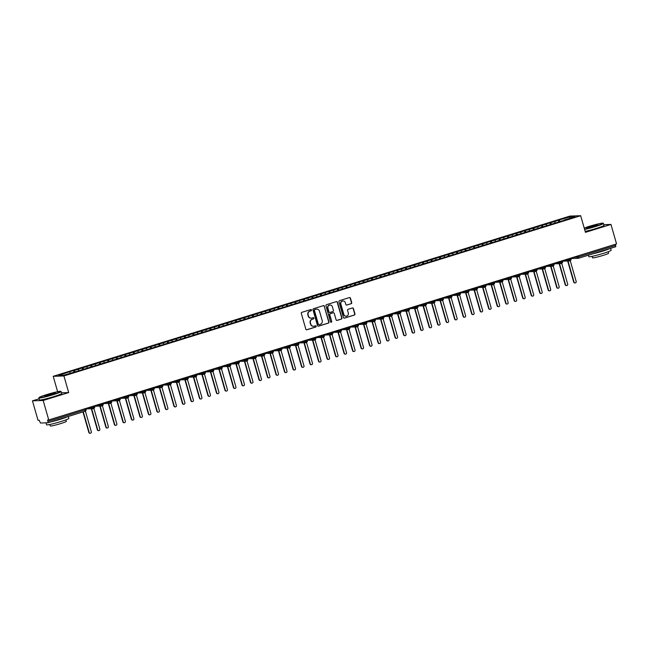 <?xml version="1.0" encoding="UTF-8"?>
<svg xmlns="http://www.w3.org/2000/svg" width="649" height="649" viewBox="0 0 649 649"><rect width="100%" height="100%" fill="white"/><g stroke="black" fill="none" stroke-linecap="round" stroke-linejoin="round"><path stroke-width="0.97" d="M311.536 309.987A0.641 0.608 88.1 0 0 310.782 309.557L301.907 312.315A0.909 0.868 88.1 0 0 301.323 313.443L305.825 329.157A0.909 0.868 88.1 0 0 306.912 329.765L315.787 327.015A0.641 0.608 88.1 0 0 315.584 325.766A0.641 0.608 88.1 0 0 315.43 325.798L314.286 326.155A2.912 2.791 88.1 0 1 310.814 324.184L310.433 322.877A2.912 2.791 88.1 0 1 312.307 319.259L313.459 318.902A0.641 0.608 88.1 0 0 313.256 317.653A0.641 0.608 88.1 0 0 313.102 317.677L311.958 318.034A2.912 2.791 88.1 0 1 308.486 316.071L308.113 314.757A2.912 2.791 88.1 0 1 309.979 311.139L311.131 310.782A0.641 0.608 88.1 0 0 311.536 309.987M311.122 318.156A2.912 2.791 88.1 0 1 308.218 316.079L307.845 314.765A2.912 2.791 88.1 0 1 309.711 311.147L310.863 310.79A0.641 0.608 88.1 0 0 310.798 309.557M306.555 329.797A0.909 0.868 88.1 0 0 306.644 329.773L315.519 327.023A0.641 0.608 88.1 0 0 315.455 325.79M313.451 326.269A2.912 2.791 88.1 0 1 310.547 324.192L310.165 322.886A2.912 2.791 88.1 0 1 312.039 319.267L313.191 318.91A0.641 0.608 88.1 0 0 313.126 317.669M351.141 303.748A0.909 0.868 88.1 0 0 351.726 302.612L350.46 298.207A0.909 0.868 88.1 0 0 349.373 297.591L339.524 300.649A0.909 0.868 88.1 0 0 338.94 301.777L343.443 317.491A0.909 0.868 88.1 0 0 344.53 318.107L354.378 315.049A0.909 0.868 88.1 0 0 354.962 313.921L353.437 308.591A0.909 0.868 88.1 0 0 352.35 307.983L348.132 309.289A0.909 0.868 88.1 0 0 347.548 310.417L348.31 313.061A2.434 2.328 88.1 0 1 346.152 316.185A2.434 2.328 88.1 0 1 343.84 314.441L340.871 304.105A2.434 2.328 88.1 0 1 343.029 300.974A2.434 2.328 88.1 0 1 345.341 302.718L345.836 304.438A0.909 0.868 88.1 0 0 346.923 305.054L350.874 303.756A0.909 0.868 88.1 0 0 351.458 302.621L350.192 298.216A0.909 0.868 88.1 0 0 349.462 297.575M39.102 398.786L32.45 400.847L43.167 400.49L48.756 419.968L47.547 420.008L47.953 421.428L85.149 409.9L84.824 408.781M43.167 400.49L68.689 392.58L63.918 375.949L580.677 215.719L585.447 232.35L610.969 224.44L616.55 243.91L48.756 419.968M324.492 306.255A0.909 0.868 88.1 0 0 323.405 305.647L313.556 308.697A0.909 0.868 88.1 0 0 312.972 309.833L317.475 325.547A0.909 0.868 88.1 0 0 318.562 326.155L328.41 323.105A0.909 0.868 88.1 0 0 328.994 321.969L324.224 306.271A0.909 0.868 88.1 0 0 323.494 305.622M326.536 304.673L336.393 301.623A0.909 0.868 88.1 0 1 337.472 302.231L341.982 317.945A0.909 0.868 88.1 0 1 341.398 319.073L337.18 320.387A0.909 0.868 88.1 0 1 336.093 319.77L334.267 313.394A0.909 0.868 88.1 0 0 333.18 312.786L330.382 313.654A0.909 0.868 88.1 0 0 329.797 314.781L331.704 321.417A0.641 0.608 88.1 0 1 331.136 322.237A0.641 0.608 88.1 0 1 330.536 321.782L325.952 305.809A0.909 0.868 88.1 0 1 326.536 304.673M63.918 375.949L53.202 376.306L569.96 216.076L580.677 215.719M73.994 372.031L73.572 370.555L68.802 372.031L58.832 375.357L63.813 375.187L75.446 371.812L564.241 220.254M73.572 370.555L78.14 369.37L78.951 370.725M82.496 369.395L82.074 367.918L78.14 369.37M82.074 367.918L86.65 366.734L87.453 368.088M91.006 366.758L90.584 365.282L86.65 366.734M90.584 365.282L95.152 364.089L95.963 365.452M99.508 364.121L99.086 362.645L95.152 364.089M99.086 362.645L103.662 361.452L104.465 362.815M108.018 361.485L107.596 360.008L103.662 361.452M107.596 360.008L112.163 358.816L112.975 360.179M116.528 358.848L116.098 357.372L112.163 358.816M116.098 357.372L120.673 356.179L121.485 357.542M125.03 356.212L124.608 354.727L120.673 356.179M124.608 354.727L129.183 353.543L129.987 354.906M133.54 353.575L133.11 352.091L129.183 353.543M133.11 352.091L137.685 350.906L138.497 352.261M142.042 350.931L141.62 349.454L137.685 350.906M141.62 349.454L146.195 348.27L146.999 349.624M150.552 348.294L150.122 346.817L146.195 348.27M150.122 346.817L154.697 345.633L155.509 346.988M159.054 345.657L158.632 344.181L154.697 345.633M158.632 344.181L163.207 342.988L164.01 344.351M167.564 343.021L167.142 341.544L163.207 342.988M167.142 341.544L171.709 340.352L172.52 341.715M176.066 340.384L175.644 338.908L171.709 340.352M175.644 338.908L180.219 337.715L181.022 339.078M184.576 337.748L184.154 336.271L180.219 337.715M184.154 336.271L188.721 335.079L189.532 336.442M193.078 335.111L192.656 333.627L188.721 335.079M192.656 333.627L197.231 332.442L198.034 333.805M201.588 332.475L201.166 330.99L197.231 332.442M201.166 330.99L205.733 329.806L206.544 331.16M210.098 329.83L209.668 328.353L205.733 329.806M209.668 328.353L214.243 327.169L215.054 328.524M218.599 327.193L218.178 325.717L214.243 327.169M218.178 325.717L222.753 324.532L223.556 325.887M227.109 324.557L226.679 323.08L222.753 324.532M226.679 323.08L231.255 321.896L232.066 323.251M235.611 321.92L235.189 320.444L231.255 321.896M235.189 320.444L239.765 319.251L240.568 320.614M244.121 319.284L243.691 317.807L239.765 319.251M243.691 317.807L248.267 316.615L249.078 317.978M252.623 316.647L252.201 315.171L248.267 316.615M252.201 315.171L256.777 313.978L257.58 315.341M261.133 314.011L260.711 312.526L256.777 313.978M260.711 312.526L265.279 311.342L266.09 312.704M269.635 311.374L269.213 309.889L265.279 311.342M269.213 309.889L273.789 308.705L274.592 310.06M278.145 308.729L277.723 307.253L273.789 308.705M277.723 307.253L282.291 306.068L283.102 307.423M286.647 306.093L286.225 304.616L282.291 306.068M286.225 304.616L290.801 303.432L291.604 304.787M295.157 303.456L294.735 301.98L290.801 303.432M294.735 301.98L299.303 300.795L300.114 302.15M303.667 300.82L303.237 299.343L299.303 300.795M303.237 299.343L307.813 298.151L308.624 299.514M312.169 298.183L311.747 296.707L307.813 298.151M311.747 296.707L316.323 295.514L317.126 296.877M320.679 295.546L320.249 294.07L316.323 295.514M320.249 294.07L324.825 292.877L325.636 294.24M329.181 292.91L328.759 291.433L324.825 292.877M328.759 291.433L333.335 290.241L334.138 291.604M337.691 290.273L337.261 288.789L333.335 290.241M337.261 288.789L341.836 287.604L342.648 288.967M346.193 287.637L345.771 286.152L341.836 287.604M345.771 286.152L350.346 284.968L351.15 286.323M354.703 284.992L354.281 283.516L350.346 284.968M354.281 283.516L358.848 282.331L359.66 283.686M363.205 282.356L362.783 280.879L358.848 282.331M362.783 280.879L367.358 279.695L368.161 281.049M371.715 279.719L371.293 278.243L367.358 279.695M371.293 278.243L375.86 277.05L376.671 278.413M380.217 277.082L379.795 275.606L375.86 277.05M379.795 275.606L384.37 274.413L385.173 275.776M388.727 274.446L388.305 272.969L384.37 274.413M388.305 272.969L392.872 271.777L393.683 273.14M397.237 271.809L396.807 270.333L392.872 271.777M396.807 270.333L401.382 269.14L402.193 270.503M405.739 269.173L405.317 267.688L401.382 269.14M405.317 267.688L409.892 266.504L410.695 267.867M414.249 266.536L413.819 265.052L409.892 266.504M413.819 265.052L418.394 263.867L419.205 265.222M422.75 263.892L422.329 262.415L418.394 263.867M422.329 262.415L426.904 261.231L427.707 262.585M431.261 261.255L430.831 259.778L426.904 261.231M430.831 259.778L435.406 258.594L436.217 259.949M439.762 258.618L439.341 257.142L435.406 258.594M439.341 257.142L443.916 255.949L444.719 257.312M448.272 255.982L447.851 254.505L443.916 255.949M447.851 254.505L452.418 253.313L453.229 254.676M456.774 253.345L456.352 251.869L452.418 253.313M456.352 251.869L460.928 250.676L461.731 252.039M465.284 250.709L464.862 249.232L460.928 250.676M464.862 249.232L469.43 248.04L470.241 249.403M473.786 248.072L473.364 246.588L469.43 248.04M473.364 246.588L477.94 245.403L478.743 246.766M482.296 245.436L481.874 243.951L477.94 245.403M481.874 243.951L486.45 242.767L487.253 244.121M490.806 242.791L490.376 241.314L486.45 242.767M490.376 241.314L494.952 240.13L495.763 241.485M499.308 240.154L498.886 238.678L494.952 240.13M498.886 238.678L503.462 237.493L504.265 238.848M507.818 237.518L507.388 236.041L503.462 237.493M507.388 236.041L511.964 234.857L512.775 236.212M516.32 234.881L515.898 233.405L511.964 234.857M515.898 233.405L520.474 232.212L521.277 233.575M524.83 232.245L524.4 230.768L520.474 232.212M524.4 230.768L528.976 229.576L529.787 230.939M533.332 229.608L532.91 228.132L528.976 229.576M532.91 228.132L537.486 226.939L538.289 228.302M541.842 226.972L541.42 225.487L537.486 226.939M541.42 225.487L545.987 224.303L546.799 225.665M550.344 224.335L549.922 222.85L545.987 224.303M549.922 222.85L554.497 221.666L555.301 223.021M558.854 221.69L558.432 220.214L554.497 221.666M558.432 220.214L570.065 216.839L575.046 216.677L564.241 220.019M559.26 220.189L560.03 221.479M569.627 218.356L570.065 216.839M550.758 222.826L551.52 224.116M542.248 225.463L543.018 226.752M533.738 228.099L534.508 229.397M525.236 230.736L526.006 232.034M516.726 233.372L517.496 234.67M508.224 236.017L508.986 237.307M499.714 238.654L500.484 239.943M491.212 241.29L491.974 242.58M482.702 243.927L483.473 245.217M474.2 246.563L474.963 247.853M465.69 249.2L466.461 250.498M457.188 251.836L457.951 253.134M448.678 254.473L449.449 255.771M440.168 257.118L440.939 258.407M431.666 259.754L432.437 261.044M423.156 262.391L423.927 263.681M414.654 265.027L415.417 266.317M406.144 267.664L406.915 268.954M397.642 270.3L398.405 271.598M389.132 272.937L389.903 274.235M380.63 275.574L381.393 276.872M372.12 278.218L372.891 279.508M363.61 280.855L364.381 282.145M355.108 283.491L355.879 284.781M346.598 286.128L347.369 287.418M338.097 288.764L338.867 290.054M329.587 291.401L330.357 292.699M321.085 294.038L321.847 295.336M312.575 296.674L313.345 297.972M304.073 299.311L304.835 300.609M295.563 301.955L296.333 303.245M287.061 304.592L287.823 305.882M278.551 307.228L279.321 308.518M270.041 309.865L270.811 311.155M261.539 312.502L262.31 313.8M253.029 315.138L253.8 316.436M244.527 317.775L245.298 319.073M236.017 320.411L236.788 321.709M227.515 323.056L228.278 324.346M219.005 325.693L219.776 326.982M210.503 328.329L211.266 329.619M201.993 330.966L202.764 332.256M193.491 333.602L194.254 334.892M184.981 336.239L185.752 337.537M176.471 338.875L177.242 340.173M167.969 341.512L168.74 342.81M159.459 344.157L160.23 345.446M150.957 346.793L151.728 348.083M142.447 349.43L143.218 350.72M133.945 352.066L134.708 353.356M125.435 354.703L126.206 355.993M116.934 357.339L117.696 358.637M108.424 359.976L109.194 361.274M99.922 362.613L100.684 363.911M91.412 365.257L92.182 366.547M82.902 367.894L83.672 369.184M32.45 400.847L38.031 420.325L39.24 420.284L40.433 423.026L47.961 422.775L47.953 421.428M74.4 370.53L75.17 371.82M615.43 244.259L615.763 246.717L578.592 258.237M610.969 224.44L603.789 224.676M57.615 391.688L53.202 376.306M68.689 392.58L61.517 392.815M69.638 372.007L70.327 373.167M93.375 406.128L93.675 408.594A1.395 1.33 88.1 0 1 93.342 408.651A1.395 1.395 0 0 0 93.707 408.586C94.73 407.637 95.022 407.069 94.592 406.891L94.527 406.874M101.885 403.491L102.185 405.958A1.395 1.33 88.1 0 1 101.844 406.014A1.395 1.395 0 0 0 102.218 405.95C103.232 405 103.532 404.432 103.094 404.254L103.037 404.238M110.387 400.855L110.687 403.321A1.395 1.33 88.1 0 1 110.354 403.378A1.395 1.395 0 0 0 110.719 403.313C111.742 402.356 112.034 401.796 111.604 401.617L111.539 401.601M118.897 398.218L119.197 400.684A1.395 1.33 88.1 0 1 118.864 400.741A1.395 1.395 0 0 0 119.229 400.676C120.243 399.719 120.544 399.159 120.106 398.981L120.049 398.965M127.399 395.582L127.707 398.04A1.395 1.33 88.1 0 1 127.366 398.097A1.395 1.395 0 0 0 127.731 398.04C128.753 397.083 129.046 396.515 128.616 396.336L128.551 396.328M135.909 392.945L136.209 395.403A1.395 1.33 88.1 0 1 135.876 395.46A1.395 1.395 0 0 0 136.241 395.403C137.263 394.446 137.556 393.878 137.126 393.7L137.061 393.692M144.419 390.309L144.719 392.767A1.395 1.33 88.1 0 1 144.378 392.823A1.395 1.395 0 0 0 144.743 392.767M152.921 387.664L153.221 390.13A1.395 1.33 88.1 0 1 152.888 390.187A1.395 1.395 0 0 0 153.253 390.13C154.275 389.173 154.567 388.605 154.138 388.427L154.073 388.418M161.431 385.027L161.731 387.494A1.395 1.33 88.1 0 1 161.39 387.55A1.395 1.395 0 0 0 161.755 387.485C162.777 386.536 163.069 385.968 162.639 385.79L162.583 385.774M169.933 382.391L170.233 384.857A1.395 1.33 88.1 0 1 169.9 384.914A1.395 1.395 0 0 0 170.265 384.849C171.287 383.9 171.579 383.332 171.149 383.153L171.085 383.137M178.443 379.754L178.743 382.22A1.395 1.33 88.1 0 1 178.402 382.277A1.395 1.395 0 0 0 178.767 382.212C179.789 381.263 180.081 380.695 179.651 380.517L179.595 380.501M186.944 377.118L187.245 379.584A1.395 1.33 88.1 0 1 186.912 379.641A1.395 1.395 0 0 0 187.277 379.576C188.299 378.618 188.591 378.059 188.161 377.88L188.096 377.864M195.454 374.481L195.755 376.947A1.395 1.33 88.1 0 1 195.414 377.004A1.395 1.395 0 0 0 195.787 376.939C196.801 375.982 197.101 375.414 196.663 375.236L196.606 375.227M203.956 371.845L204.257 374.303A1.395 1.33 88.1 0 1 203.924 374.359A1.395 1.395 0 0 0 204.289 374.303M212.466 369.208L212.767 371.666A1.395 1.33 88.1 0 1 212.434 371.723A1.395 1.395 0 0 0 212.799 371.666C213.813 370.709 214.113 370.141 213.675 369.962L213.618 369.954M220.968 366.563L221.277 369.03A1.395 1.33 88.1 0 1 220.936 369.086A1.395 1.395 0 0 0 221.301 369.03C222.323 368.072 222.615 367.504 222.185 367.326L222.12 367.318M229.478 363.927L229.778 366.393A1.395 1.33 88.1 0 1 229.446 366.45A1.395 1.395 0 0 0 229.811 366.385C230.833 365.436 231.125 364.868 230.695 364.689L230.63 364.673M237.988 361.29L238.288 363.756A1.395 1.33 88.1 0 1 237.948 363.813A1.395 1.395 0 0 0 238.313 363.748C239.335 362.799 239.627 362.231 239.197 362.053L239.14 362.037M246.49 358.654L246.79 361.12A1.395 1.33 88.1 0 1 246.458 361.177A1.395 1.395 0 0 0 246.823 361.112C247.845 360.163 248.137 359.595 247.707 359.416L247.642 359.4M255 356.017L255.3 358.483A1.395 1.33 88.1 0 1 254.96 358.54A1.395 1.395 0 0 0 255.325 358.475C256.347 357.518 256.639 356.958 256.209 356.78L256.152 356.763M263.502 353.381L263.802 355.847A1.395 1.33 88.1 0 1 263.47 355.903A1.395 1.395 0 0 0 263.835 355.839C264.857 354.881 265.149 354.322 264.719 354.135L264.654 354.127M272.012 350.744L272.312 353.202A1.395 1.33 88.1 0 1 271.972 353.259A1.395 1.395 0 0 0 272.337 353.202C273.359 352.245 273.651 351.677 273.221 351.498L273.164 351.49M280.514 348.107L280.814 350.565A1.395 1.33 88.1 0 1 280.482 350.622A1.395 1.395 0 0 0 280.847 350.565C281.869 349.608 282.161 349.04 281.731 348.862L281.666 348.854M289.024 345.471L289.324 347.929A1.395 1.33 88.1 0 1 288.983 347.986A1.395 1.395 0 0 0 289.357 347.929M297.526 342.826L297.826 345.292A1.395 1.33 88.1 0 1 297.493 345.349A1.395 1.395 0 0 0 297.859 345.284C298.881 344.335 299.173 343.767 298.743 343.589L298.678 343.572M306.036 340.19L306.336 342.656A1.395 1.33 88.1 0 1 306.003 342.713A1.395 1.395 0 0 0 306.369 342.648C307.383 341.699 307.683 341.131 307.253 340.952L307.188 340.936M314.538 337.553L314.846 340.019A1.395 1.33 88.1 0 1 314.505 340.076A1.395 1.395 0 0 0 314.87 340.011C315.893 339.062 316.185 338.494 315.755 338.316L315.69 338.299M323.048 334.916L323.348 337.383A1.395 1.33 88.1 0 1 323.015 337.439A1.395 1.395 0 0 0 323.38 337.375C324.403 336.417 324.695 335.858 324.265 335.679L324.2 335.663M331.558 332.28L331.858 334.746A1.395 1.33 88.1 0 1 331.517 334.803A1.395 1.395 0 0 0 331.882 334.738C332.905 333.781 333.197 333.221 332.767 333.042L332.71 333.026M340.06 329.643L340.36 332.101A1.395 1.33 88.1 0 1 340.027 332.158A1.395 1.395 0 0 0 340.392 332.101C341.415 331.144 341.707 330.576 341.277 330.398L341.212 330.39M348.57 327.007L348.87 329.465A1.395 1.33 88.1 0 1 348.529 329.522A1.395 1.395 0 0 0 348.894 329.465M357.072 324.37L357.372 326.828A1.395 1.33 88.1 0 1 357.039 326.885A1.395 1.395 0 0 0 357.404 326.828C358.426 325.871 358.719 325.303 358.289 325.125L358.224 325.117M365.582 321.726L365.882 324.192A1.395 1.33 88.1 0 1 365.541 324.249A1.395 1.395 0 0 0 365.906 324.184C366.928 323.234 367.22 322.667 366.79 322.488L366.734 322.48M374.084 319.089L374.384 321.555A1.395 1.33 88.1 0 1 374.051 321.612A1.395 1.395 0 0 0 374.416 321.547C375.438 320.598 375.73 320.03 375.3 319.852L375.236 319.835M382.594 316.452L382.894 318.919A1.395 1.33 88.1 0 1 382.553 318.975A1.395 1.395 0 0 0 382.926 318.91C383.94 317.961 384.24 317.393 383.802 317.215L383.746 317.199M391.096 313.816L391.396 316.282A1.395 1.33 88.1 0 1 391.063 316.339A1.395 1.395 0 0 0 391.428 316.274C392.45 315.317 392.742 314.757 392.312 314.578L392.247 314.562M399.606 311.179L399.906 313.645A1.395 1.33 88.1 0 1 399.573 313.702A1.395 1.395 0 0 0 399.938 313.637C400.96 312.68 401.252 312.12 400.822 311.942L400.757 311.926M408.116 308.543L408.416 311.001A1.395 1.33 88.1 0 1 408.075 311.058A1.395 1.395 0 0 0 408.44 311.001M416.617 305.906L416.918 308.364A1.395 1.33 88.1 0 1 416.585 308.421A1.395 1.395 0 0 0 416.95 308.364C417.972 307.407 418.264 306.839 417.834 306.661L417.769 306.653M425.127 303.27L425.428 305.728A1.395 1.33 88.1 0 1 425.087 305.784A1.395 1.395 0 0 0 425.452 305.728C426.474 304.77 426.766 304.203 426.336 304.024L426.279 304.016M433.629 300.625L433.93 303.091A1.395 1.33 88.1 0 1 433.597 303.148A1.395 1.395 0 0 0 433.962 303.091C434.984 302.134 435.276 301.566 434.846 301.387L434.781 301.379M442.139 297.988L442.44 300.455A1.395 1.33 88.1 0 1 442.099 300.511A1.395 1.395 0 0 0 442.464 300.446C443.486 299.497 443.778 298.929 443.348 298.751L443.291 298.735M450.641 295.352L450.941 297.818A1.395 1.33 88.1 0 1 450.609 297.875A1.395 1.395 0 0 0 450.974 297.81C451.996 296.861 452.288 296.293 451.858 296.114L451.793 296.098M459.151 292.715L459.451 295.181A1.395 1.33 88.1 0 1 459.111 295.238A1.395 1.395 0 0 0 459.476 295.173C460.498 294.216 460.79 293.656 460.36 293.478L460.303 293.462M467.653 290.079L467.953 292.545A1.395 1.33 88.1 0 1 467.621 292.602A1.395 1.395 0 0 0 467.986 292.537C469.008 291.579 469.3 291.02 468.87 290.841L468.805 290.825M476.163 287.442L476.463 289.908A1.395 1.33 88.1 0 1 476.123 289.957A1.395 1.395 0 0 0 476.496 289.9C477.51 288.943 477.81 288.375 477.372 288.197L477.315 288.188M484.665 284.806L484.965 287.264A1.395 1.33 88.1 0 1 484.633 287.32A1.395 1.395 0 0 0 484.998 287.264C486.02 286.306 486.312 285.738 485.882 285.56L485.817 285.552M493.175 282.169L493.475 284.627A1.395 1.33 88.1 0 1 493.143 284.684A1.395 1.395 0 0 0 493.508 284.627C494.53 283.67 494.822 283.102 494.392 282.923L494.327 282.915M501.685 279.524L501.985 281.991A1.395 1.33 88.1 0 1 501.645 282.047A1.395 1.395 0 0 0 502.01 281.991C503.032 281.033 503.324 280.465 502.894 280.287L502.829 280.279M510.187 276.888L510.487 279.354A1.395 1.33 88.1 0 1 510.155 279.411A1.395 1.395 0 0 0 510.52 279.346C511.542 278.397 511.834 277.829 511.404 277.65L511.339 277.634M518.697 274.251L518.997 276.717A1.395 1.33 88.1 0 1 518.656 276.774A1.395 1.395 0 0 0 519.022 276.709C520.044 275.76 520.336 275.192 519.906 275.014L519.849 274.998M527.199 271.615L527.499 274.081A1.395 1.33 88.1 0 1 527.166 274.138A1.395 1.395 0 0 0 527.532 274.073C528.554 273.124 528.846 272.556 528.416 272.377L528.351 272.361M535.709 268.978L536.009 271.444A1.395 1.33 88.1 0 1 535.668 271.501A1.395 1.395 0 0 0 536.033 271.436C537.056 270.479 537.348 269.919 536.918 269.741L536.861 269.724M544.211 266.341L544.511 268.808A1.395 1.33 88.1 0 1 544.178 268.864A1.395 1.395 0 0 0 544.543 268.8C545.566 267.842 545.858 267.283 545.428 267.096L545.363 267.088M552.721 263.705L553.021 266.163A1.395 1.33 88.1 0 1 552.68 266.22A1.395 1.395 0 0 0 553.045 266.163M561.223 261.068L561.523 263.526A1.395 1.33 88.1 0 1 561.19 263.583A1.395 1.395 0 0 0 561.555 263.526C562.578 262.569 562.87 262.001 562.44 261.823L562.375 261.815M569.733 258.432L570.033 260.89A1.395 1.33 88.1 0 1 569.692 260.947A1.395 1.395 0 0 0 570.065 260.89C571.079 259.933 571.38 259.365 570.942 259.186L570.885 259.178M318.205 326.187A0.909 0.868 88.1 0 0 318.294 326.163L328.143 323.113A0.909 0.868 88.1 0 0 328.727 321.977L324.224 306.271M314.822 309.638A0.641 0.608 88.1 0 0 314.416 310.433L318.367 324.216A0.641 0.608 88.1 0 0 319.13 324.646L320.338 324.273A2.912 2.791 88.1 0 0 322.212 320.655L319.503 311.228A2.912 2.791 88.1 0 0 316.031 309.265L314.554 309.646A0.641 0.608 88.1 0 0 314.148 310.441L314.416 310.433M318.837 324.662A0.641 0.608 88.1 0 1 318.099 324.232L314.148 310.441M316.607 309.151A2.912 2.791 88.1 0 0 315.763 309.273L316.031 309.265M314.554 309.646L315.763 309.273M336.823 320.411A0.909 0.868 88.1 0 0 336.912 320.395L341.131 319.081A0.909 0.868 88.1 0 0 341.715 317.953L337.204 302.239A0.909 0.868 88.1 0 0 336.474 301.598M333.27 312.761A0.909 0.868 88.1 0 0 332.913 312.794L330.114 313.662A0.909 0.868 88.1 0 0 329.53 314.789L331.704 321.417M331.006 322.22A0.641 0.608 88.1 0 0 331.436 321.425M332.369 306.782A2.434 2.328 88.1 0 0 330.057 305.046A2.434 2.328 88.1 0 0 327.907 308.17L328.946 311.812A0.909 0.868 88.1 0 0 330.033 312.429L332.832 311.561A0.909 0.868 88.1 0 0 333.416 310.433L332.369 306.782M329.919 305.054A2.434 2.328 88.1 0 0 327.64 308.178L327.907 308.17M329.676 312.461A0.909 0.868 88.1 0 1 328.678 311.82L327.64 308.178M346.566 305.087A0.909 0.868 88.1 0 0 346.655 305.062L350.874 303.756M342.891 300.982A2.434 2.328 88.1 0 0 340.603 304.113L340.871 304.105M346.022 316.185A2.434 2.328 88.1 0 1 343.572 314.457L340.603 304.113M344.173 318.132A0.909 0.868 88.1 0 0 344.262 318.115L354.111 315.057A0.909 0.868 88.1 0 0 354.695 313.929L353.17 308.599A0.909 0.868 88.1 0 0 352.439 307.959M90.3 433.264L89.951 433.281A1.16 1.111 -91.9 0 1 88.848 432.453L89.197 432.437A1.16 1.111 88.1 0 0 90.3 433.264A1.16 1.111 88.1 0 0 91.322 431.78L85.408 411.133M83.283 411.823L89.197 432.437M82.967 411.92L88.848 432.453M98.81 430.628L98.461 430.644A1.16 1.111 -91.9 0 1 97.358 429.816L97.707 429.8A1.16 1.111 88.1 0 0 98.81 430.628A1.16 1.111 88.1 0 0 99.832 429.143L93.91 408.497M91.655 408.708L97.707 429.8M91.306 408.716L97.358 429.816M107.312 427.991L106.963 428.007A1.16 1.111 -91.9 0 1 105.86 427.172L106.209 427.164A1.16 1.111 88.1 0 0 107.312 427.991A1.16 1.111 88.1 0 0 108.334 426.507L102.42 405.86M100.165 406.071L106.209 427.164M99.816 406.079L105.86 427.172M115.822 425.355L115.473 425.371A1.16 1.111 -91.9 0 1 114.37 424.535L114.719 424.527A1.16 1.111 88.1 0 0 115.822 425.355A1.16 1.111 88.1 0 0 116.844 423.87L110.922 403.224M108.667 403.435L114.719 424.527M108.318 403.443L114.37 424.535M124.324 422.718L123.975 422.726A1.16 1.111 -91.9 0 1 122.872 421.899L123.221 421.891A1.16 1.111 88.1 0 0 124.324 422.718A1.16 1.111 88.1 0 0 125.346 421.225L119.432 400.587M117.177 400.798L123.221 421.891M116.828 400.806L122.872 421.899M46.663 394.6A11.317 0.827 -16 0 0 39.062 397.545A11.317 0.827 -16 0 0 53.202 394.381A11.317 0.827 -16 0 0 60.763 391.323A11.317 0.827 -16 0 0 46.663 394.6M60.763 391.323L61.103 391.509A11.593 0.852 164 0 1 61.152 391.566A11.593 0.852 164 0 1 53.356 394.649A11.593 0.852 164 0 1 38.859 397.951A11.593 0.852 164 0 1 38.875 397.886L39.062 397.545M48.294 394.543A5.654 0.414 164 0 1 55.36 392.969A5.654 0.414 164 0 1 51.563 394.438A5.654 0.414 164 0 1 44.513 396.077A5.654 0.414 164 0 1 48.294 394.543M54.946 393.229L45.008 396.077M68.291 416.471L68.851 418.418A11.593 0.852 164 0 1 61.055 421.501A11.593 0.852 164 0 1 46.566 424.811L45.998 422.84M67.577 416.69A11.593 0.852 164 0 1 60.422 419.278A11.593 0.852 164 0 1 50.606 421.955M65.898 419.879L66.32 421.355A8.348 0.608 164 0 1 60.706 423.578A8.348 0.608 164 0 1 50.273 425.963L49.843 424.478M61.152 391.566L61.712 393.521A11.593 0.852 164 0 1 53.916 396.604A11.593 0.852 164 0 1 39.427 399.914L38.859 397.951M584.53 229.146A11.317 0.827 -16 0 0 595.482 226.241A11.317 0.827 -16 0 0 603.043 223.175A11.317 0.827 -16 0 0 588.943 226.452A11.317 0.827 -16 0 0 584.214 228.042M603.043 223.175L603.383 223.37A11.593 0.852 164 0 1 603.432 223.418A11.593 0.852 164 0 1 595.636 226.501A11.593 0.852 164 0 1 584.611 229.446M590.574 226.404A5.654 0.414 164 0 1 597.64 224.822A5.654 0.414 164 0 1 593.843 226.29A5.654 0.414 164 0 1 586.793 227.929A5.654 0.414 164 0 1 590.574 226.404M597.226 225.081L587.288 227.937M610.571 248.324L611.131 250.271A11.593 0.852 164 0 1 603.335 253.361A11.593 0.852 164 0 1 588.838 256.663L588.416 255.195M609.857 248.551A11.593 0.852 164 0 1 602.702 251.139A11.593 0.852 164 0 1 592.878 253.808M608.178 251.739L608.6 253.215A8.348 0.608 164 0 1 602.986 255.438A8.348 0.608 164 0 1 592.545 257.815L592.123 256.339M603.432 223.418L603.992 225.373A11.593 0.852 164 0 1 596.196 228.456A11.593 0.852 164 0 1 585.171 231.401M132.834 420.081L132.485 420.09A1.16 1.111 -91.9 0 1 131.382 419.262L131.731 419.254A1.16 1.111 88.1 0 0 132.834 420.081A1.16 1.111 88.1 0 0 133.856 418.589L127.934 397.951M125.679 398.153L131.731 419.254M125.33 398.17L131.382 419.262M141.336 417.445L140.987 417.453A1.16 1.111 -91.9 0 1 139.884 416.626L140.233 416.617A1.16 1.111 88.1 0 0 141.336 417.445A1.16 1.111 88.1 0 0 142.366 415.952L136.444 395.314M134.189 395.517L140.233 416.617M133.84 395.533L139.884 416.626M149.846 414.808L149.497 414.816A1.16 1.111 -91.9 0 1 148.394 413.989L148.743 413.973A1.16 1.111 88.1 0 0 149.846 414.808A1.16 1.111 88.1 0 0 150.868 413.316L144.946 392.677M142.691 392.88L148.743 413.973M142.342 392.896L148.394 413.989M158.348 412.164L157.999 412.18A1.16 1.111 -91.9 0 1 156.904 411.352L157.253 411.336A1.16 1.111 88.1 0 0 158.348 412.164A1.16 1.111 88.1 0 0 159.378 410.679L153.456 390.033M151.201 390.244L157.253 411.336M150.852 390.252L156.904 411.352M166.858 409.527L166.509 409.543A1.16 1.111 -91.9 0 1 165.406 408.716L165.755 408.7A1.16 1.111 88.1 0 0 166.858 409.527A1.16 1.111 88.1 0 0 167.88 408.043L161.966 387.396M159.703 387.607L165.755 408.7M159.362 387.615L165.406 408.716M175.36 406.891L175.011 406.907A1.16 1.111 -91.9 0 1 173.916 406.071L174.265 406.063A1.16 1.111 88.1 0 0 175.36 406.891A1.16 1.111 88.1 0 0 176.39 405.406L170.468 384.76M168.213 384.971L174.265 406.063M167.864 384.979L173.916 406.071M183.87 404.254L183.521 404.27A1.16 1.111 -91.9 0 1 182.418 403.435L182.767 403.427A1.16 1.111 88.1 0 0 183.87 404.254A1.16 1.111 88.1 0 0 184.892 402.769L178.978 382.123M176.723 382.334L182.767 403.427M176.374 382.342L182.418 403.435M192.38 401.617L192.031 401.626A1.16 1.111 -91.9 0 1 190.928 400.798L191.277 400.79A1.16 1.111 88.1 0 0 192.38 401.617A1.16 1.111 88.1 0 0 193.402 400.133L187.48 379.487M185.225 379.697L191.277 400.79M184.876 379.706L190.928 400.798M200.882 398.981L200.533 398.989A1.16 1.111 -91.9 0 1 199.43 398.162L199.778 398.153A1.16 1.111 88.1 0 0 200.882 398.981A1.16 1.111 88.1 0 0 201.904 397.488L195.99 376.85M193.735 377.053L199.778 398.153M193.386 377.069L199.43 398.162M209.392 396.344L209.043 396.352A1.16 1.111 -91.9 0 1 207.94 395.525L208.288 395.517A1.16 1.111 88.1 0 0 209.392 396.344A1.16 1.111 88.1 0 0 210.414 394.852L204.492 374.213M202.237 374.416L208.288 395.517M201.888 374.432L207.94 395.525M217.894 393.708L217.545 393.716A1.16 1.111 -91.9 0 1 216.442 392.888L216.79 392.872A1.16 1.111 88.1 0 0 217.894 393.708A1.16 1.111 88.1 0 0 218.916 392.215L213.002 371.577M210.747 371.78L216.79 392.872M210.398 371.796L216.442 392.888M226.404 391.071L226.055 391.079A1.16 1.111 -91.9 0 1 224.952 390.252L225.3 390.236A1.16 1.111 88.1 0 0 226.404 391.071A1.16 1.111 88.1 0 0 227.426 389.578L221.504 368.94M219.248 369.143L225.3 390.236M218.9 369.151L224.952 390.252M234.906 388.427L234.557 388.443A1.16 1.111 -91.9 0 1 233.462 387.615L233.802 387.599A1.16 1.111 88.1 0 0 234.906 388.427A1.16 1.111 88.1 0 0 235.936 386.942L230.014 366.296M227.758 366.507L233.802 387.599M227.41 366.515L233.462 387.615M243.416 385.79L243.067 385.806A1.16 1.111 -91.9 0 1 241.963 384.971L242.312 384.962A1.16 1.111 88.1 0 0 243.416 385.79A1.16 1.111 88.1 0 0 244.438 384.305L238.516 363.659M236.26 363.87L242.312 384.962M235.912 363.878L241.963 384.971M251.917 383.153L251.569 383.17A1.16 1.111 -91.9 0 1 250.473 382.334L250.822 382.326A1.16 1.111 88.1 0 0 251.917 383.153A1.16 1.111 88.1 0 0 252.948 381.669L247.026 361.022M244.77 361.233L250.822 382.326M244.422 361.242L250.473 382.334M260.427 380.517L260.079 380.525A1.16 1.111 -91.9 0 1 258.975 379.697L259.324 379.689A1.16 1.111 88.1 0 0 260.427 380.517A1.16 1.111 88.1 0 0 261.45 379.032L255.536 358.386M253.272 358.597L259.324 379.689M252.932 358.605L258.975 379.697M268.929 377.88L268.581 377.888A1.16 1.111 -91.9 0 1 267.485 377.061L267.834 377.053A1.16 1.111 88.1 0 0 268.929 377.88A1.16 1.111 88.1 0 0 269.96 376.388L264.038 355.749M261.782 355.952L267.834 377.053M261.433 355.968L267.485 377.061M277.439 375.244L277.091 375.252A1.16 1.111 -91.9 0 1 275.987 374.424L276.336 374.416A1.16 1.111 88.1 0 0 277.439 375.244A1.16 1.111 88.1 0 0 278.462 373.751L272.548 353.113M270.292 353.316L276.336 374.416M269.943 353.332L275.987 374.424M285.949 372.607L285.601 372.615A1.16 1.111 -91.9 0 1 284.497 371.788L284.846 371.772A1.16 1.111 88.1 0 0 285.949 372.607A1.16 1.111 88.1 0 0 286.972 371.114L281.049 350.476M278.794 350.679L284.846 371.772M278.445 350.695L284.497 371.788M294.451 369.971L294.102 369.979A1.16 1.111 -91.9 0 1 292.999 369.151L293.348 369.135A1.16 1.111 88.1 0 0 294.451 369.971A1.16 1.111 88.1 0 0 295.473 368.478L289.559 347.84M287.304 348.042L293.348 369.135M286.955 348.051L292.999 369.151M302.961 367.326L302.612 367.342A1.16 1.111 -91.9 0 1 301.509 366.515L301.858 366.498A1.16 1.111 88.1 0 0 302.961 367.326A1.16 1.111 88.1 0 0 303.983 365.841L298.061 345.195M295.806 345.406L301.858 366.498M295.457 345.414L301.509 366.515M311.463 364.689L311.114 364.706A1.16 1.111 -91.9 0 1 310.011 363.878L310.36 363.862A1.16 1.111 88.1 0 0 311.463 364.689A1.16 1.111 88.1 0 0 312.485 363.205L306.571 342.558M304.316 342.769L310.36 363.862M303.967 342.777L310.011 363.878M319.973 362.053L319.624 362.069A1.16 1.111 -91.9 0 1 318.521 361.233L318.87 361.225A1.16 1.111 88.1 0 0 319.973 362.053A1.16 1.111 88.1 0 0 320.995 360.568L315.073 339.922M312.818 340.133L318.87 361.225M312.469 340.141L318.521 361.233M328.475 359.416L328.126 359.424A1.16 1.111 -91.9 0 1 327.031 358.597L327.372 358.589A1.16 1.111 88.1 0 0 328.475 359.416A1.16 1.111 88.1 0 0 329.505 357.932L323.583 337.285M321.328 337.496L327.372 358.589M320.979 337.504L327.031 358.597M336.985 356.78L336.636 356.788A1.16 1.111 -91.9 0 1 335.533 355.96L335.882 355.952A1.16 1.111 88.1 0 0 336.985 356.78A1.16 1.111 88.1 0 0 338.007 355.287L332.093 334.649M329.83 334.852L335.882 355.952M329.481 334.868L335.533 355.96M345.487 354.143L345.138 354.151A1.16 1.111 -91.9 0 1 344.043 353.324L344.392 353.316A1.16 1.111 88.1 0 0 345.487 354.143A1.16 1.111 88.1 0 0 346.517 352.65L340.595 332.012M338.34 332.215L344.392 353.316M337.991 332.231L344.043 353.324M353.997 351.507L353.648 351.515A1.16 1.111 -91.9 0 1 352.545 350.687L352.894 350.671A1.16 1.111 88.1 0 0 353.997 351.507A1.16 1.111 88.1 0 0 355.019 350.014L349.105 329.376M346.842 329.578L352.894 350.671M346.501 329.595L352.545 350.687M362.499 348.87L362.158 348.878A1.16 1.111 -91.9 0 1 361.055 348.051L361.404 348.034A1.16 1.111 88.1 0 0 362.499 348.87A1.16 1.111 88.1 0 0 363.529 347.377L357.607 326.739M355.352 326.942L361.404 348.034M355.003 326.958L361.055 348.051M371.009 346.225L370.66 346.242A1.16 1.111 -91.9 0 1 369.557 345.414L369.906 345.398A1.16 1.111 88.1 0 0 371.009 346.225A1.16 1.111 88.1 0 0 372.031 344.741L366.117 324.094M363.862 324.305L369.906 345.398M363.513 324.313L369.557 345.414M379.519 343.589L379.17 343.605A1.16 1.111 -91.9 0 1 378.067 342.777L378.416 342.761A1.16 1.111 88.1 0 0 379.519 343.589A1.16 1.111 88.1 0 0 380.541 342.104L374.619 321.458M372.364 321.669L378.416 342.761M372.015 321.677L378.067 342.777M388.021 340.952L387.672 340.968A1.16 1.111 -91.9 0 1 386.569 340.133L386.918 340.125A1.16 1.111 88.1 0 0 388.021 340.952A1.16 1.111 88.1 0 0 389.043 339.468L383.129 318.821M380.874 319.032L386.918 340.125M380.525 319.04L386.569 340.133M396.531 338.316L396.182 338.324A1.16 1.111 -91.9 0 1 395.079 337.496L395.428 337.488A1.16 1.111 88.1 0 0 396.531 338.316A1.16 1.111 88.1 0 0 397.553 336.831L391.631 316.185M389.376 316.396L395.428 337.488M389.027 316.404L395.079 337.496M405.033 335.679L404.684 335.687A1.16 1.111 -91.9 0 1 403.581 334.86L403.929 334.852A1.16 1.111 88.1 0 0 405.033 335.679A1.16 1.111 88.1 0 0 406.063 334.186L400.141 313.548M397.886 313.751L403.929 334.852M397.537 313.767L403.581 334.86M413.543 333.042L413.194 333.051A1.16 1.111 -91.9 0 1 412.091 332.223L412.44 332.215A1.16 1.111 88.1 0 0 413.543 333.042A1.16 1.111 88.1 0 0 414.565 331.55L408.643 310.912M406.388 311.114L412.44 332.215M406.039 311.131L412.091 332.223M422.045 330.406L421.696 330.414A1.16 1.111 -91.9 0 1 420.601 329.587L420.941 329.57A1.16 1.111 88.1 0 0 422.045 330.406A1.16 1.111 88.1 0 0 423.075 328.913L417.153 308.275M414.898 308.478L420.941 329.57M414.549 308.494L420.601 329.587M430.555 327.769L430.206 327.777A1.16 1.111 -91.9 0 1 429.103 326.95L429.451 326.934A1.16 1.111 88.1 0 0 430.555 327.769A1.16 1.111 88.1 0 0 431.577 326.277L425.663 305.638M423.399 305.841L429.451 326.934M423.051 305.857L429.103 326.95M439.057 325.125L438.708 325.141A1.16 1.111 -91.9 0 1 437.613 324.313L437.961 324.297A1.16 1.111 88.1 0 0 439.057 325.125A1.16 1.111 88.1 0 0 440.087 323.64L434.165 302.994M431.909 303.205L437.961 324.297M431.561 303.213L437.613 324.313M447.567 322.488L447.218 322.504A1.16 1.111 -91.9 0 1 446.114 321.677L446.463 321.661A1.16 1.111 88.1 0 0 447.567 322.488A1.16 1.111 88.1 0 0 448.589 321.004L442.675 300.357M440.411 300.568L446.463 321.661M440.071 300.576L446.114 321.677M456.069 319.852L455.728 319.868A1.16 1.111 -91.9 0 1 454.625 319.032L454.973 319.024A1.16 1.111 88.1 0 0 456.069 319.852A1.16 1.111 88.1 0 0 457.099 318.367L451.177 297.721M448.921 297.932L454.973 319.024M448.573 297.94L454.625 319.032M464.579 317.215L464.23 317.231A1.16 1.111 -91.9 0 1 463.126 316.396L463.475 316.387A1.16 1.111 88.1 0 0 464.579 317.215A1.16 1.111 88.1 0 0 465.601 315.73L459.687 295.084M457.431 295.295L463.475 316.387M457.083 295.303L463.126 316.396M473.089 314.578L472.74 314.587A1.16 1.111 -91.9 0 1 471.636 313.759L471.985 313.751A1.16 1.111 88.1 0 0 473.089 314.578A1.16 1.111 88.1 0 0 474.111 313.086L468.189 292.448M465.933 292.658L471.985 313.751M465.584 292.667L471.636 313.759M481.59 311.942L481.242 311.95A1.16 1.111 -91.9 0 1 480.138 311.122L480.487 311.114A1.16 1.111 88.1 0 0 481.59 311.942A1.16 1.111 88.1 0 0 482.613 310.449L476.699 289.811M474.443 290.014L480.487 311.114M474.094 290.03L480.138 311.122M490.1 309.305L489.752 309.313A1.16 1.111 -91.9 0 1 488.648 308.486L488.997 308.478A1.16 1.111 88.1 0 0 490.1 309.305A1.16 1.111 88.1 0 0 491.123 307.813L485.201 287.174M482.945 287.377L488.997 308.478M482.596 287.393L488.648 308.486M498.602 306.669L498.254 306.677A1.16 1.111 -91.9 0 1 497.15 305.849L497.499 305.833A1.16 1.111 88.1 0 0 498.602 306.669A1.16 1.111 88.1 0 0 499.633 305.176L493.711 284.538M491.455 284.741L497.499 305.833M491.106 284.757L497.15 305.849M507.112 304.024L506.764 304.04A1.16 1.111 -91.9 0 1 505.66 303.213L506.009 303.197A1.16 1.111 88.1 0 0 507.112 304.024A1.16 1.111 88.1 0 0 508.135 302.539L502.212 281.893M499.957 282.104L506.009 303.197M499.608 282.112L505.66 303.213M515.614 301.387L515.265 301.404A1.16 1.111 -91.9 0 1 514.17 300.576L514.511 300.56A1.16 1.111 88.1 0 0 515.614 301.387A1.16 1.111 88.1 0 0 516.645 299.903L510.722 279.257M508.467 279.468L514.511 300.56M508.118 279.476L514.17 300.576M524.124 298.751L523.775 298.767A1.16 1.111 -91.9 0 1 522.672 297.932L523.021 297.923A1.16 1.111 88.1 0 0 524.124 298.751A1.16 1.111 88.1 0 0 525.146 297.266L519.232 276.62M516.969 276.831L523.021 297.923M516.62 276.839L522.672 297.932M532.626 296.114L532.277 296.131A1.16 1.111 -91.9 0 1 531.182 295.295L531.531 295.287A1.16 1.111 88.1 0 0 532.626 296.114A1.16 1.111 88.1 0 0 533.656 294.63L527.734 273.983M525.479 274.194L531.531 295.287M525.13 274.202L531.182 295.295M541.136 293.478L540.787 293.486A1.16 1.111 -91.9 0 1 539.684 292.658L540.033 292.65A1.16 1.111 88.1 0 0 541.136 293.478A1.16 1.111 88.1 0 0 542.158 291.993L536.244 271.347M533.989 271.558L540.033 292.65M533.64 271.566L539.684 292.658M549.638 290.841L549.297 290.849A1.16 1.111 -91.9 0 1 548.194 290.022L548.543 290.014A1.16 1.111 88.1 0 0 549.638 290.841A1.16 1.111 88.1 0 0 550.668 289.349L544.746 268.71M542.491 268.913L548.543 290.014M542.142 268.929L548.194 290.022M558.148 288.205L557.799 288.213A1.16 1.111 -91.9 0 1 556.696 287.385L557.045 287.377A1.16 1.111 88.1 0 0 558.148 288.205A1.16 1.111 88.1 0 0 559.17 286.712L553.256 266.074M551.001 266.277L557.045 287.377M550.652 266.293L556.696 287.385M566.658 285.568L566.309 285.576A1.16 1.111 -91.9 0 1 565.206 284.749L565.555 284.733A1.16 1.111 88.1 0 0 566.658 285.568A1.16 1.111 88.1 0 0 567.68 284.075L561.758 263.437M559.503 263.64L565.555 284.733M559.154 263.656L565.206 284.749M575.16 282.932L574.811 282.94A1.16 1.111 -91.9 0 1 573.708 282.112L574.057 282.096A1.16 1.111 88.1 0 0 575.16 282.932A1.16 1.111 88.1 0 0 576.182 281.439L570.268 260.801M568.013 261.003L574.057 282.096M567.664 261.012L573.708 282.112M47.961 422.775L85.157 411.239L47.994 422.759M85.782 408.489L86.082 409.527A1.395 1.395 0 0 1 85.157 411.239L85.149 409.9L86.025 409.519M578.235 255.787L578.559 256.907L615.755 245.371M572.889 257.45L578.559 256.907L578.535 258.253A1.395 1.33 88.1 0 1 578.202 258.31A1.395 1.395 0 0 0 578.567 258.245L615.763 246.717M88.029 407.791L92.02 407.653L91.728 406.639M94.292 405.844L94.592 406.891L92.02 407.653A1.395 1.33 88.1 0 0 93.342 408.651L85.903 408.894M96.539 405.154L100.522 405.017L100.238 404.002M105.041 402.51L109.032 402.38L108.74 401.366M113.551 399.873L117.542 399.743L117.25 398.729M122.053 397.237L126.044 397.107L125.752 396.093M130.563 394.6L134.554 394.47L134.262 393.456M139.073 391.964L143.056 391.834L142.764 390.82M147.574 389.327L151.566 389.189L151.274 388.175M156.085 386.69L160.068 386.553L159.776 385.538M164.586 384.054L168.578 383.916L168.286 382.902M173.096 381.409L177.08 381.279L176.796 380.265M181.598 378.773L185.59 378.643L185.298 377.629M190.108 376.136L194.092 376.006L193.808 374.992M198.61 373.5L202.602 373.37L202.31 372.356M207.12 370.863L211.112 370.733L210.82 369.719M215.63 368.226L219.613 368.097L219.321 367.083M224.132 365.59L228.124 365.452L227.831 364.438M232.642 362.953L236.625 362.815L236.333 361.801M241.144 360.309L245.135 360.179L244.843 359.165M249.654 357.672L253.637 357.542L253.345 356.528M258.156 355.035L262.147 354.906L261.855 353.892M266.666 352.399L270.649 352.269L270.365 351.255M275.168 349.762L279.159 349.633L278.867 348.618M283.678 347.126L287.661 346.996L287.377 345.982M292.18 344.489L296.171 344.351L295.879 343.337M300.69 341.853L304.681 341.715L304.389 340.701M309.2 339.208L313.183 339.078L312.891 338.064M317.702 336.571L321.693 336.442L321.401 335.428M326.212 333.935L330.195 333.805L329.903 332.791M334.714 331.298L338.705 331.168L338.413 330.154M343.224 328.662L347.207 328.532L346.915 327.518M351.726 326.025L355.717 325.895L355.425 324.881M360.236 323.389L364.219 323.251L363.935 322.237M368.737 320.752L372.729 320.614L372.437 319.6M377.247 318.115L381.231 317.978L380.947 316.963M385.749 315.471L389.741 315.341L389.449 314.327M394.259 312.834L398.251 312.704L397.959 311.69M402.769 310.198L406.753 310.068L406.461 309.054M411.271 307.561L415.263 307.431L414.971 306.417M419.781 304.925L423.765 304.795L423.473 303.781M428.283 302.288L432.275 302.15L431.983 301.136M436.793 299.651L440.776 299.514L440.484 298.499M445.295 297.015L449.286 296.877L448.994 295.863M453.805 294.37L457.788 294.24L457.504 293.226M462.307 291.734L466.298 291.604L466.006 290.59M470.817 289.097L474.808 288.967L474.516 287.953M479.319 286.46L483.31 286.331L483.018 285.317M487.829 283.824L491.82 283.694L491.528 282.68M496.339 281.187L500.322 281.049L500.03 280.035M504.841 278.551L508.832 278.413L508.54 277.399M513.351 275.914L517.334 275.776L517.042 274.762M521.853 273.27L525.844 273.14L525.552 272.126M530.363 270.633L534.346 270.503L534.054 269.489M538.865 267.996L542.856 267.867L542.564 266.853M547.375 265.36L551.358 265.23L551.074 264.216M555.877 262.723L559.868 262.594L559.576 261.579M564.387 260.087L568.378 259.957L568.086 258.943M570.763 258.553L578.202 258.31A1.395 1.33 88.1 0 1 576.88 257.312L576.588 256.298M102.802 403.207L103.094 404.254L100.522 405.017A1.395 1.33 88.1 0 0 101.844 406.014L94.413 406.258M111.303 400.571L111.604 401.617L109.032 402.38A1.395 1.33 88.1 0 0 110.354 403.378L102.915 403.621M119.814 397.934L120.106 398.981L117.542 399.743A1.395 1.33 88.1 0 0 118.864 400.741L111.425 400.985M128.315 395.298L128.616 396.336L126.044 397.107A1.395 1.33 88.1 0 0 127.366 398.097L119.927 398.348M136.825 392.661L137.126 393.7L134.554 394.47A1.395 1.33 88.1 0 0 135.876 395.46L128.437 395.712M145.327 390.025L145.627 391.063L143.056 391.834A1.395 1.33 88.1 0 0 144.378 392.823L136.939 393.075M153.837 387.388L154.138 388.427L151.566 389.189A1.395 1.33 88.1 0 0 152.888 390.187L145.449 390.438M144.751 392.759C145.765 391.809 146.057 391.242 145.627 391.063L145.571 391.055M162.339 384.743L162.639 385.79L160.068 386.553A1.395 1.33 88.1 0 0 161.39 387.55L153.951 387.794M170.849 382.107L171.149 383.153L168.578 383.916A1.395 1.33 88.1 0 0 169.9 384.914L162.461 385.157M179.351 379.47L179.651 380.517L177.08 381.279A1.395 1.33 88.1 0 0 178.402 382.277L170.971 382.521M187.861 376.834L188.161 377.88L185.59 378.643A1.395 1.33 88.1 0 0 186.912 379.641L179.473 379.884M196.371 374.197L196.663 375.236L194.092 376.006A1.395 1.33 88.1 0 0 195.414 377.004L187.983 377.247M204.873 371.561L205.173 372.599L202.602 373.37A1.395 1.33 88.1 0 0 203.924 374.359L196.485 374.611M213.383 368.924L213.675 369.962L211.112 370.733A1.395 1.33 88.1 0 0 212.434 371.723L204.995 371.974M204.297 374.303C205.311 373.345 205.603 372.777 205.173 372.599L205.108 372.591M221.885 366.287L222.185 367.326L219.613 368.097A1.395 1.33 88.1 0 0 220.936 369.086L213.497 369.338M230.395 363.643L230.695 364.689L228.124 365.452A1.395 1.33 88.1 0 0 229.446 366.45L222.007 366.693M238.897 361.006L239.197 362.053L236.625 362.815A1.395 1.33 88.1 0 0 237.948 363.813L230.509 364.057M247.407 358.37L247.707 359.416L245.135 360.179A1.395 1.33 88.1 0 0 246.458 361.177L239.019 361.42M255.909 355.733L256.209 356.78L253.637 357.542A1.395 1.33 88.1 0 0 254.96 358.54L247.52 358.783M264.419 353.097L264.719 354.135L262.147 354.906A1.395 1.33 88.1 0 0 263.47 355.903L256.031 356.147M272.921 350.46L273.221 351.498L270.649 352.269A1.395 1.33 88.1 0 0 271.972 353.259L264.541 353.51M281.431 347.823L281.731 348.862L279.159 349.633A1.395 1.33 88.1 0 0 280.482 350.622L273.042 350.874M289.941 345.187L290.233 346.225L287.661 346.996A1.395 1.33 88.1 0 0 288.983 347.986L281.552 348.237M298.443 342.542L298.743 343.589L296.171 344.351A1.395 1.33 88.1 0 0 297.493 345.349L290.054 345.593M289.357 347.921C290.371 346.972 290.671 346.404 290.233 346.225L290.176 346.217M306.953 339.906L307.253 340.952L304.681 341.715A1.395 1.33 88.1 0 0 306.003 342.713L298.564 342.956M315.455 337.269L315.755 338.316L313.183 339.078A1.395 1.33 88.1 0 0 314.505 340.076L307.066 340.319M323.965 334.633L324.265 335.679L321.693 336.442A1.395 1.33 88.1 0 0 323.015 337.439L315.576 337.683M332.466 331.996L332.767 333.042L330.195 333.805A1.395 1.33 88.1 0 0 331.517 334.803L324.078 335.046M340.976 329.359L341.277 330.398L338.705 331.168A1.395 1.33 88.1 0 0 340.027 332.158L332.588 332.41M349.478 326.723L349.779 327.761L347.207 328.532A1.395 1.33 88.1 0 0 348.529 329.522L341.09 329.773M357.988 324.086L358.289 325.125L355.717 325.895A1.395 1.33 88.1 0 0 357.039 326.885L349.6 327.137M348.902 329.465C349.916 328.508 350.209 327.94 349.779 327.761L349.722 327.753M366.49 321.442L366.79 322.488L364.219 323.251A1.395 1.33 88.1 0 0 365.541 324.249L358.11 324.5M375 318.805L375.3 319.852L372.729 320.614A1.395 1.33 88.1 0 0 374.051 321.612L366.612 321.855M383.51 316.168L383.802 317.215L381.231 317.978A1.395 1.33 88.1 0 0 382.553 318.975L375.122 319.219M392.012 313.532L392.312 314.578L389.741 315.341A1.395 1.33 88.1 0 0 391.063 316.339L383.624 316.582M400.522 310.895L400.822 311.942L398.251 312.704A1.395 1.33 88.1 0 0 399.573 313.702L392.134 313.946M409.024 308.259L409.324 309.297L406.753 310.068A1.395 1.33 88.1 0 0 408.075 311.058L400.636 311.309M417.534 305.622L417.834 306.661L415.263 307.431A1.395 1.33 88.1 0 0 416.585 308.421L409.146 308.673M408.448 311.001C409.462 310.044 409.754 309.476 409.324 309.297L409.259 309.289M426.036 302.986L426.336 304.024L423.765 304.795A1.395 1.33 88.1 0 0 425.087 305.784L417.648 306.036M434.546 300.349L434.846 301.387L432.275 302.15A1.395 1.33 88.1 0 0 433.597 303.148L426.158 303.399M443.048 297.704L443.348 298.751L440.776 299.514A1.395 1.33 88.1 0 0 442.099 300.511L434.66 300.755M451.558 295.068L451.858 296.114L449.286 296.877A1.395 1.33 88.1 0 0 450.609 297.875L443.17 298.118M460.06 292.431L460.36 293.478L457.788 294.24A1.395 1.33 88.1 0 0 459.111 295.238L451.68 295.482M468.57 289.795L468.87 290.841L466.298 291.604A1.395 1.33 88.1 0 0 467.621 292.602L460.182 292.845M477.08 287.158L477.372 288.197L474.808 288.967A1.395 1.33 88.1 0 0 476.123 289.957L468.692 290.208M485.582 284.522L485.882 285.56L483.31 286.331A1.395 1.33 88.1 0 0 484.633 287.32L477.193 287.572M494.092 281.885L494.392 282.923L491.82 283.694A1.395 1.33 88.1 0 0 493.143 284.684L485.703 284.935M502.594 279.248L502.894 280.287L500.322 281.049A1.395 1.33 88.1 0 0 501.645 282.047L494.205 282.299M511.104 276.604L511.404 277.65L508.832 278.413A1.395 1.33 88.1 0 0 510.155 279.411L502.715 279.654M519.606 273.967L519.906 275.014L517.334 275.776A1.395 1.33 88.1 0 0 518.656 276.774L511.217 277.018M528.116 271.331L528.416 272.377L525.844 273.14A1.395 1.33 88.1 0 0 527.166 274.138L519.727 274.381M536.618 268.694L536.918 269.741L534.346 270.503A1.395 1.33 88.1 0 0 535.668 271.501L528.229 271.744M545.128 266.058L545.428 267.096L542.856 267.867A1.395 1.33 88.1 0 0 544.178 268.864L536.739 269.108M553.629 263.421L553.93 264.459L551.358 265.23A1.395 1.33 88.1 0 0 552.68 266.22L545.249 266.471M562.139 260.784L562.44 261.823L559.868 262.594A1.395 1.33 88.1 0 0 561.19 263.583L553.751 263.835M553.053 266.163C554.068 265.206 554.36 264.638 553.93 264.459L553.873 264.451M570.649 258.148L570.942 259.186L568.378 259.957A1.395 1.33 88.1 0 0 569.692 260.947L562.261 261.198"/></g></svg>
